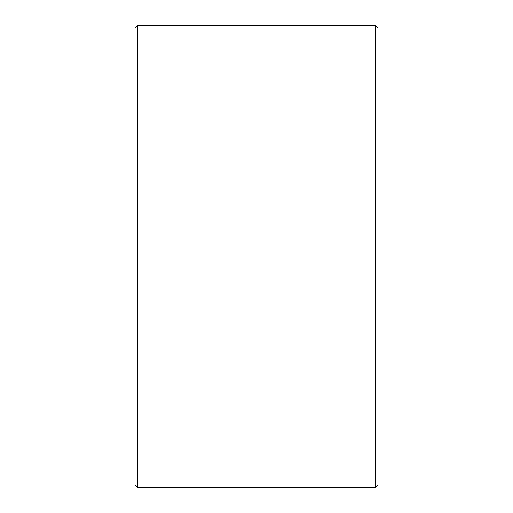 <?xml version="1.0" encoding="UTF-8"?>
<svg xmlns="http://www.w3.org/2000/svg" width="513" height="513" viewBox="0 0 513 513"><rect width="100%" height="100%" fill="white"/><g stroke="black" fill="none" stroke-linecap="round" stroke-linejoin="round"><path stroke-width="0.77" d="M135.002 484.92L135.002 28.08L137.433 25.65L137.433 487.35L135.002 484.92M375.567 25.65L377.998 28.08L377.998 484.92L375.567 487.35L375.567 25.65L137.433 25.65M375.567 487.35L137.433 487.35"/></g></svg>
